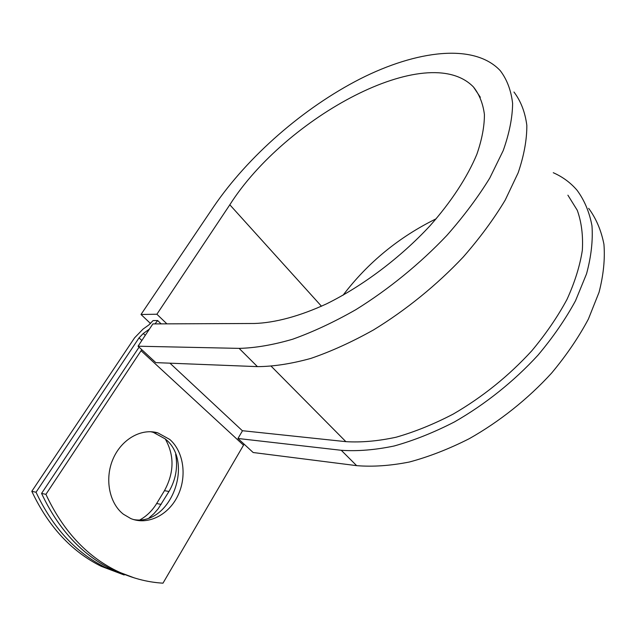 <?xml version="1.0" encoding="UTF-8"?>
<svg xmlns="http://www.w3.org/2000/svg" width="636" height="636" viewBox="0 0 636 636"><rect width="100%" height="100%" fill="white"/><g stroke="black" fill="none" stroke-linecap="round" stroke-linejoin="round"><path stroke-width="0.95" d="M123.384 514.206L130.778 518.555C147.854 525.678 168.739 514.945 177.889 495.579C187.191 476.285 183.685 451.56 169.756 439.436L157.839 432.877C141.494 428.012 121.675 439.015 113.121 458.787C104.455 478.487 109.114 503.14 123.384 514.206M133.56 519.556C170.671 526.362 194.791 461.911 165.161 438.864L153.268 432.337L150.724 431.725M134.458 577.957L111.451 569.252C81.599 554.369 58.305 529.088 41.571 493.417L45.919 494.347C62.694 530.209 86.043 555.61 115.951 570.54C131.223 578.013 146.9 582.218 162.983 583.172L244.121 444.167M41.571 493.417L139.069 347.177M45.919 494.347L141.772 349.665M165.281 438.975C174.51 455.408 174.24 472.635 164.47 490.658L156.663 503.513C152.322 510.573 146.813 515.995 140.119 519.779M155.057 323.899L157.641 320.528L153.093 320.568L148.872 324.924L143.044 329.098L134.586 337.819L31.8 491.318C48.431 526.568 71.606 551.579 101.307 566.35L124.171 574.984M175.647 454.358C177.985 467.38 175.767 479.759 168.977 491.477L158.181 508.776L153.912 513.673L149.102 517.839M149.42 329.098L143.291 333.487L139.046 337.875L36.037 492.232C52.709 527.657 75.938 552.787 105.703 567.606L131.58 577.027M31.8 491.318L36.037 492.232M157.641 320.528L161.139 323.875M567.9 195.188L577.265 210.262C581.487 222.036 583.18 235.352 582.345 250.218C579.952 265.808 574.833 282.209 566.994 299.413C557.621 316.8 545.871 333.956 531.744 350.865C508.641 376.035 482.438 397.118 453.134 414.123C433.8 424.188 414.807 431.876 396.149 437.21C378.038 441.114 361.28 442.592 345.881 441.654L242.523 430.723L237.959 438.482L253.168 452.522L356.645 465.647C372.823 466.967 390.417 465.751 409.441 461.998C429.022 456.743 448.952 448.976 469.241 438.697C499.467 421.636 527.96 398.971 551.619 373.07C566.39 355.373 578.649 337.374 588.395 319.065L599.048 292.306C603.492 275.046 605.122 259.035 603.938 244.28C601.235 230.463 596.139 218.482 588.658 208.346M321.474 306.234L229.819 204.784L156.893 314.232L141.009 314.478L213.569 206.859C247.881 156.44 303.237 108.001 360.119 78.912C416.667 50.26 474.257 42.914 500.254 70.66C506.964 79.444 511.082 90.336 512.608 103.342C512.489 117.469 509.364 133.218 503.219 150.581L489.784 178.04C478.041 197.152 463.724 216.296 446.83 235.463C419.991 263.757 388.485 289.42 355.866 309.66C334.115 322.07 313.047 331.92 292.655 339.219C273.035 344.943 255.195 347.995 239.136 348.377L138.036 346.215L155.812 362.623L257.429 366.63C273.528 366.543 291.36 363.8 310.901 358.394C331.181 351.438 352.09 341.93 373.618 329.869C405.879 310.145 436.916 284.96 463.247 257.024C479.806 238.087 493.79 219.11 505.207 200.101L518.189 172.73C524.056 155.351 526.934 139.538 526.823 125.284C525.098 112.119 520.805 101.029 513.96 92.013M229.819 204.784C285.143 117.509 427.464 39.575 473.486 87.013C479.353 94.382 482.994 103.541 484.417 114.496C484.441 126.405 481.929 139.658 476.865 154.27C467.46 176.911 451.409 201.572 430.039 225.74C400.418 257.691 362.894 285.898 326.673 303.793C299.763 316.227 274.959 322.826 254.408 323.486L152.871 323.915L138.036 346.215M553.264 172.714C562.669 176.872 570.595 182.715 577.043 190.244C584.428 200.229 589.413 212.09 591.981 225.828C593.014 240.527 591.202 256.523 586.551 273.814L575.548 300.701C565.555 319.121 553.034 337.287 537.992 355.174C513.928 381.401 485.037 404.448 454.486 421.907C433.998 432.448 413.909 440.478 394.209 445.979C375.089 449.978 357.44 451.409 341.262 450.288L237.959 438.482M343.011 295.271C367.831 262.62 398.899 237.117 436.209 218.76M141.009 314.478L150.549 323.541M166.894 323.851L156.893 314.232M139.046 337.875L141.852 340.483M141.025 350.69L243.477 445.152M143.291 333.487L145.27 335.339M169.971 363.188L242.459 430.826M271.31 366.352L345.881 441.654M168.977 491.477L164.47 490.658M161.154 504.404L156.663 503.513M239.136 348.377L257.429 366.63M341.262 450.288L356.645 465.647M153.268 432.337L157.839 432.877M111.451 569.252L115.951 570.54M101.307 566.35L105.703 567.606M473.486 87.013L480.323 97.26"/></g></svg>

